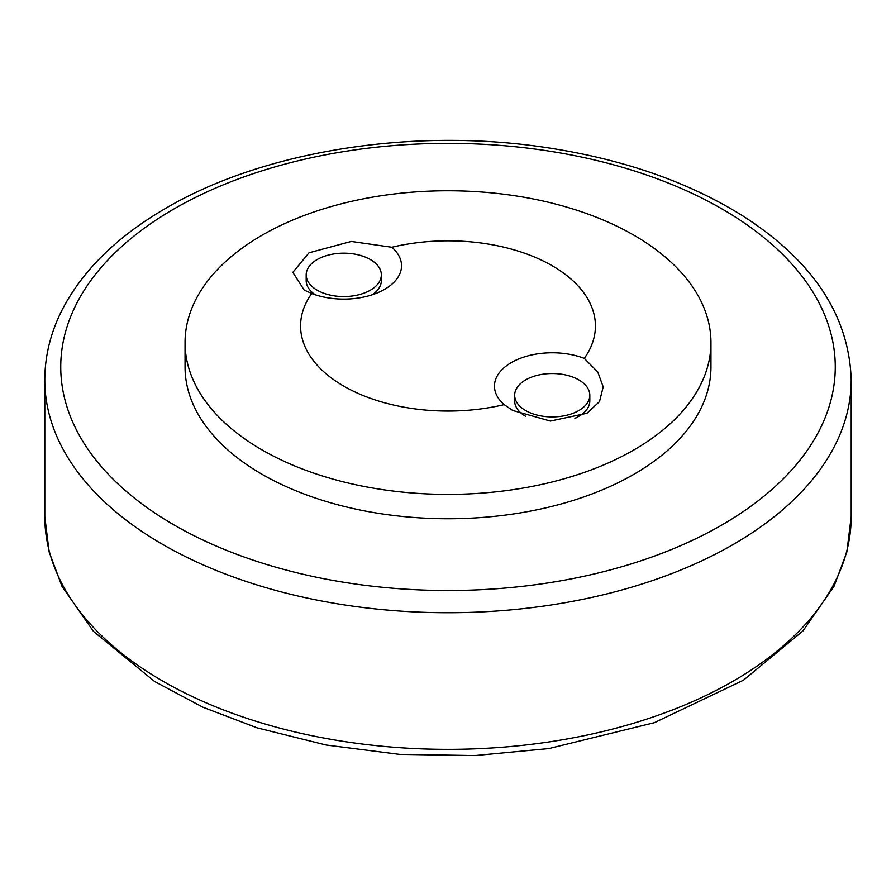 <?xml version="1.0" encoding="UTF-8"?>
<svg xmlns="http://www.w3.org/2000/svg" width="896" height="896" viewBox="0 0 896 896"><rect width="100%" height="100%" fill="white"/><g stroke="black" fill="none" stroke-linecap="round" stroke-linejoin="round"><path stroke-width="1.34" d="M262.058 449.926A262.954 151.816 0 0 0 548.632 482.832A262.954 151.816 0 0 0 710.954 342.574A262.954 151.816 0 0 0 347.794 202.216A262.954 151.816 0 0 0 185.046 342.574A262.954 151.816 0 0 0 262.058 449.926M710.954 342.574L710.954 366.934A262.954 151.816 180 0 1 548.632 507.192A262.954 151.816 180 0 1 262.058 474.286A262.954 151.816 180 0 1 185.046 366.934L185.046 342.574M391.821 247.251A57.77 33.354 180 0 1 384.608 289.341A57.77 33.354 180 0 1 311.707 293.507L304.192 290.08L292.835 272.35L309.03 252.784L351.266 241.45L391.821 247.251A147.414 85.109 180 0 1 552.238 265.765A147.414 85.109 180 0 1 584.293 358.378L597.766 371.997L603.187 386.893L599.502 401.598L586.97 413.246L550.413 421.064L512.669 410.446L504.179 404.634A57.77 33.354 180 0 1 511.392 362.544A57.77 33.354 180 0 1 584.293 358.378M504.179 404.634A147.414 85.109 180 0 1 343.762 386.12A147.414 85.109 180 0 1 311.707 293.507M313.096 262.338A37.576 21.694 180 0 1 355.152 254.195A37.576 21.694 180 0 1 381.338 274.87A37.576 21.694 180 0 1 343.762 296.565A37.576 21.694 180 0 1 306.186 274.87A37.576 21.694 180 0 1 313.096 262.338M381.338 274.87L381.338 280.627A37.576 21.694 180 0 1 372.232 294.784M315.291 294.784A37.576 21.694 180 0 1 306.186 280.627L306.186 274.87M525.672 379.893A37.576 21.694 180 0 1 566.619 375.189A37.576 21.694 180 0 1 589.814 395.237A37.576 21.694 180 0 1 552.238 416.92A37.576 21.694 180 0 1 514.662 395.237A37.576 21.694 180 0 1 525.672 379.893M589.814 395.237L589.814 400.994A37.576 21.694 180 0 1 578.805 416.326A37.576 21.694 180 0 1 574.907 418.286M525.672 416.326L525.806 416.405A37.576 21.694 180 0 1 525.672 416.326A37.576 21.694 180 0 1 514.662 400.994L514.662 395.237M174.16 208.835A387.262 223.586 180 0 1 822.069 309.064A387.262 223.586 180 0 1 347.771 582.893A387.262 223.586 180 0 1 174.16 208.835M44.8 379.938A403.2 232.781 0 0 0 448 612.73A403.2 232.781 0 0 0 851.2 379.938C849.15 315.818 813.232 261.262 743.434 216.306C689.55 182.47 624.68 159.678 548.834 147.952C415.005 126.986 264.6 150.326 166.197 208.04C117.32 236.298 82.578 270.357 61.97 310.218C50.59 332.763 44.867 356.014 44.8 379.938L44.8 516.578A403.2 232.781 180 0 0 448 749.358A403.2 232.781 180 0 0 851.2 516.578L851.2 379.938M575.96 417.973L578.805 416.326M851.2 516.578L846.854 551.958L834.03 586.298L802.939 630.941L743.434 680.21L654.382 722.68L548.834 748.574L474.69 755.574L399.616 754.387L326.222 745.035L257.051 727.832L202.765 707.168L154.728 681.576L93.464 631.378L62.037 586.432L49.157 552.026L44.8 516.578"/></g></svg>
